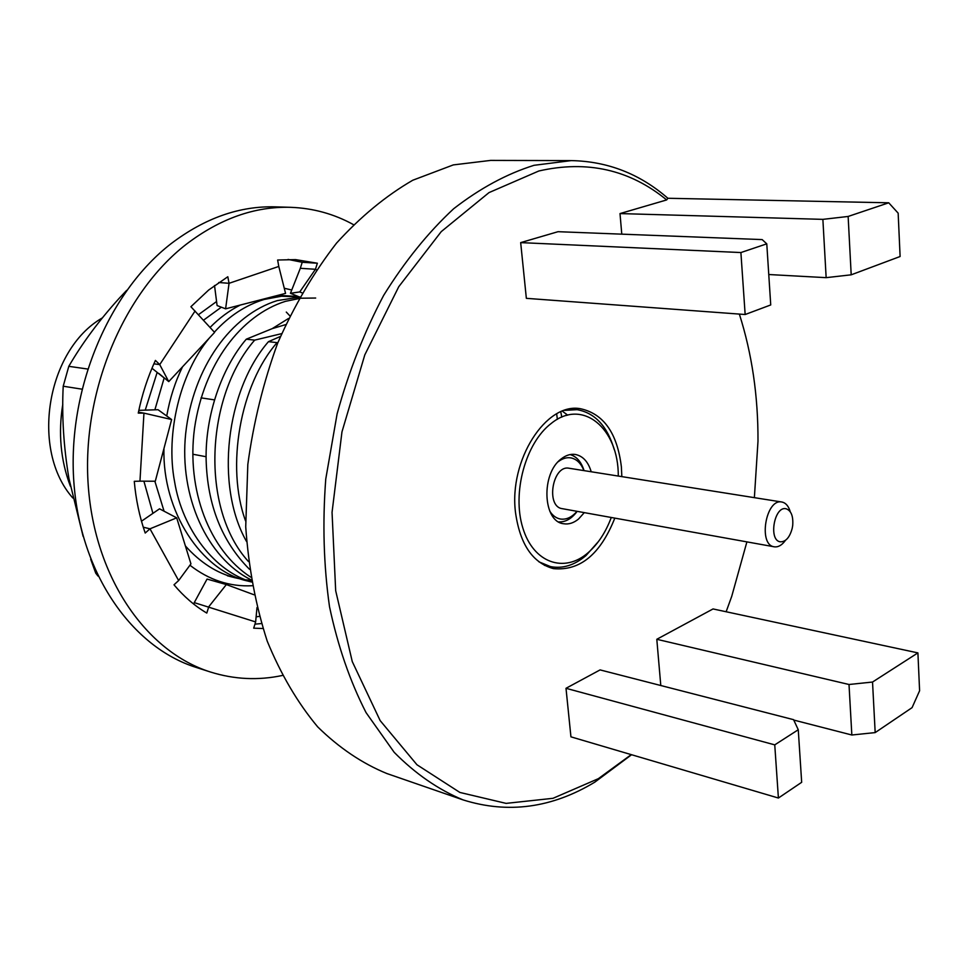 <?xml version="1.0" encoding="UTF-8"?>
<svg xmlns="http://www.w3.org/2000/svg" width="968" height="968" viewBox="0 0 968 968"><rect width="100%" height="100%" fill="white"/><g stroke="black" fill="none" stroke-linecap="round" stroke-linejoin="round"><path stroke-width="1.45" d="M251.16 579.88C206.983 557.907 179.007 496.197 185.687 433.446C193.007 367.054 231.243 314.806 277.247 300.612L299.62 297.091M315.677 298.035L300.721 298.217L285.475 301.326C240.947 315.302 203.812 364.186 194.52 428.316C186.304 489.735 209.257 550.235 250.7 577.134M221.345 307.195L203.486 320.214M164.161 377.968L154.88 409.815M154.868 481.229L164.064 511.201M185.384 545.94C200.328 562.614 216.905 573.225 235.091 577.763L241.504 579.166M245.545 579.808L251.244 580.376M251.523 582.01L247.772 581.042C201.465 571.12 162.116 511.31 163.967 448.45M166.738 416.01C169.823 398.405 175.087 382.009 182.504 366.848M210.068 327.438C219.24 318.097 229.307 310.631 240.258 305.053M299.717 296.91L281.446 296.232L264.058 299.475C245.521 305.21 228.956 316.113 214.376 332.169M209.318 338.074C180.302 372.644 165.443 433.579 174.555 481.519C182.359 529.847 215.223 571.531 251.511 581.901M278.01 295.337L294.224 296.256M62.799 404.176C58.116 433.059 60.633 460.381 70.349 486.142M102.257 317.952C46.549 350.041 30.202 450.18 72.83 498M556.66 413.844L557.374 419.325M566.462 415.478L566.244 413.953M571.301 160.603L490.607 160.41L453.302 164.911L412.779 180.229C385.942 195.766 360.532 216.735 336.525 243.125C313.826 272.383 294.236 305.658 277.755 342.938C263.49 381.924 253.507 422.423 247.82 464.459L245.727 526.822C248.607 567.611 255.77 605.714 267.228 641.143C280.865 674.333 297.696 702.913 317.685 726.871C339.054 747.816 362.092 763.365 386.813 773.517L463.067 799.895C438.431 789.707 415.466 773.843 394.182 752.317L366.061 712.617C350.029 681.339 337.844 646.031 329.507 606.682C323.675 565.627 322.429 523.083 325.756 479.063L337.106 413.893C348.831 371.385 364.343 331.891 383.655 295.397C404.757 261.396 428.086 232.514 453.653 208.749C479.983 188.324 506.772 173.841 534.046 165.31L571.301 160.603C607.662 161.317 639.86 173.877 667.884 198.271L666.674 199.928C629.769 169.654 587.153 160.01 538.813 170.997L488.997 192.608L441.239 231.63L398.78 286.685L364.803 354.869L341.97 431.861L332.048 512.362L335.678 590.71L352.267 661.58L380.158 720.603L416.954 764.756L459.873 792.441L506.095 803.38L552.994 798.31L598.333 778.683L631.233 754.629M631.572 754.725L594.836 782.132C551.869 808.062 507.946 813.979 463.067 799.895M621.831 476.619L621.383 466.915C617.306 433.228 603.693 413.832 580.546 408.738C546.194 401.986 508.611 460.272 515.545 512.774C520.058 544.367 532.702 562.989 553.478 568.627C579.953 571.156 600.402 554.313 614.813 518.122M285.657 324.619L272.189 328.648L288.561 318.436M281.64 333.645L254.669 340.131C205.264 396.892 200.328 508.986 248.486 561.573M246.537 541.499C214.775 485.779 225.955 390.419 268.463 341.668L280.454 336.428M268.463 341.668L277.078 342.636C240.173 384.538 225.665 466.685 245.545 520.881M561.791 417.135L560.774 411.811M726.133 611.752L731.711 596.409L746.897 541.886M754.375 497.661L757.992 441.178C758.174 396.033 751.967 353.671 739.358 314.092M793.76 720.059L851.84 735.002L849.009 684.497L872.531 682.041L917.906 652.892L713.041 608.945L656.8 639.291L849.009 684.497M656.8 639.291L660.793 685.513M872.531 682.041L875.181 732.595L851.84 735.002M768.774 274.525L826.152 277.659L822.873 219.361L620.004 213.577L621.783 234.159M822.873 219.361L848.137 216.457L888.733 202.796L898.159 213.154L900.107 256.508L851.199 274.815L826.152 277.659M848.137 216.457L851.199 274.815M888.733 202.796L667.884 198.271M620.004 213.577L666.674 199.928M875.181 732.595L912.074 707.644L919.6 690.753L917.906 652.892M566.002 688.296L570.938 736.842L778.405 798.031L774.751 744.864L798.261 729.751L793.578 719.672L600.087 669.904L566.002 688.296L774.751 744.864M778.405 798.031L801.673 782.301L798.261 729.751M745.154 314.515L770.734 304.944L766.777 243.839L762.155 239.592L558.04 231.691L520.675 242.617L526.35 298.338L745.154 314.515L740.895 252.551L520.675 242.617M766.777 243.839L740.895 252.551M249.502 569.293C221.841 541.499 207.382 504.981 206.123 459.739C205.18 415.26 221.841 367.731 246.271 339.199L272.189 328.648M246.271 339.199L254.669 340.131M786.101 508.769C774.255 505.611 768.181 540.604 780.365 541.814C785.81 541.886 789.767 537.373 792.223 528.262L792.707 525.442C793.373 516.138 791.171 510.572 786.101 508.769M785.435 540.374C781.987 545.165 778.296 547.307 774.34 546.823L774.243 546.799C757.908 545.081 765.833 498.266 781.829 502.017L782.096 502.065C785.907 502.973 788.63 506.204 790.275 511.769M569.402 468.306L569.124 468.258C552.571 464.543 545.432 506.724 562.287 508.672L562.384 508.684M583.885 470.593C581.115 463.478 576.892 459.255 571.205 457.949C566.8 457.126 562.456 458.409 558.161 461.772M549.8 511.189C552.68 515.678 556.273 518.303 560.581 519.054C566.474 519.804 571.943 517.227 577.001 511.322M570.128 454.573C576.662 456.533 581.308 461.881 584.067 470.629M577.17 511.346C571.689 518.703 565.542 522.224 558.717 521.921M282.245 675.495C258.166 680.589 234.292 679.439 210.601 672.058L196.141 667.412C132.398 647.435 80.477 574.387 73.87 482.282C67.155 390.273 108.331 292.058 171.251 243.537C204.913 218.054 239.653 205.821 275.469 206.862L290.654 207.321C313.075 208.156 333.996 213.916 353.405 224.6M210.601 672.058C146.773 652.057 94.767 578.441 88.233 485.464C81.59 392.584 123.021 293.364 186.158 244.372C219.942 218.635 254.766 206.281 290.654 207.321M158.921 373.503L168.747 381.61L214.593 332.399L190.902 306.711L208.701 290.001L227.819 276.751L229.053 283.309L278.784 266.442L277.635 260.017L295.615 259.618L317.371 263.223L315.447 269.286L316.415 269.806M190.938 563.86L176.696 517.844L149.98 528.818L178.632 580.558L190.938 563.86M155.291 481.229L171.626 419.543L143.954 413.13L139.961 481.156L155.291 481.229M143.264 527.197L149.98 528.818L145.212 533.041C139.537 516.827 135.895 499.585 134.274 481.314L139.961 481.156M176.696 517.844L159.538 508.817L141.473 521.22M254.003 594.763L226.355 584.563L208.798 606.706L206.789 613.071C194.749 605.932 183.823 596.506 173.998 584.805L178.632 580.558M138.436 412.211L143.954 413.13L138.255 413.094C142.018 394.629 147.741 377.06 155.412 360.411L159.732 364.609L195.076 310.994M153.876 363.823L159.732 364.609L168.747 381.61M158.752 373.684L151.976 368.239M218.744 282.499L229.053 283.309L225.604 308.828L285.56 293.389L278.784 266.442M214.521 285.512L217.098 305.549L225.604 308.828M288.041 259.424L302.222 262.28L317.371 263.223M302.222 262.28L300.31 268.293L315.447 269.286L299.753 291.925L302.016 292.856M299.003 296.801L290.448 293.292L299.753 291.925M290.448 293.292L300.31 268.293M261.372 623.561L254.947 624.154M262.909 628.522L253.689 628.171L255.637 621.94L194.253 602.628L207.055 579.07L226.355 584.563M256.98 607.626L255.637 621.94M194.253 602.628L193.781 604.129M171.626 419.543L158.014 409.706L138.823 410.359M289.831 315.822L286.286 312.071M252.2 585.737C229.718 586.874 208.967 580.038 189.934 565.215M152.92 513.355L143.905 481.181M145.236 410.142L157.155 372.402M198.452 314.697L216.578 301.532M256.109 616.846L259.291 616.398M97.974 576.057L95.759 573.189L96.74 573.455M284.277 288.258L291.743 290.001M87.556 369.014L68.801 366.327C82.232 343.192 99.111 320.408 119.475 297.999L126.687 290.352M95.759 573.189L90.702 559.286M83.103 536.369L68.97 478.7C63.622 446.792 61.71 415.962 63.21 386.22L81.893 389.16M68.801 366.327L63.21 386.22M591.218 471.767C588.181 461.724 582.869 455.952 575.282 454.452C570.539 453.798 565.869 455.262 561.271 458.868C540.87 473.521 542.745 521.595 563.558 523.736C568.676 524.596 573.673 523.023 578.549 519.017L584.297 512.629M618.286 476.062C618.649 428.34 582.53 397.727 551.119 423.524C525.588 442.908 511.89 492.954 522.805 527.862C533.344 563.086 564.392 573.601 588.205 552.631C598.055 543.992 605.738 532.267 611.28 517.481M538.946 561.839L550.562 566.631C562.747 568.918 574.556 565.227 585.991 555.559L598.648 541.281M614.196 449.43C607.287 426.162 594.933 412.9 577.134 409.67L564.598 410.371M567.671 415.163L562.36 411.17M227.395 575.779L235.103 577.775M192.838 454.234L206.099 456.727M201.042 397.86L214.376 399.869M562.287 508.672L774.243 546.799M569.124 468.258L781.829 502.017M163.568 377.508L155.243 370.853M570.89 408.871L577.134 409.67M544.403 565.336L550.562 566.631"/></g></svg>
